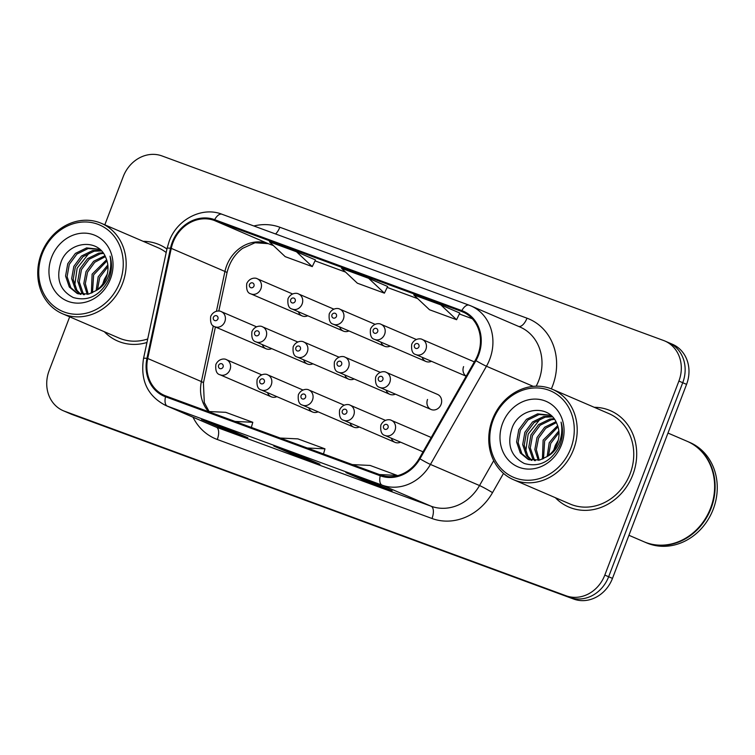 <?xml version="1.0" encoding="UTF-8"?>
<svg xmlns="http://www.w3.org/2000/svg" width="755" height="755" viewBox="0 0 755 755"><rect width="100%" height="100%" fill="white"/><g stroke="black" fill="none" stroke-linecap="round" stroke-linejoin="round"><path stroke-width="1.13" d="M308.804 407.823A8.201 7.21 -66.7 0 0 312.513 411.985A8.201 7.21 -66.7 0 0 318.091 411.815M350.046 422.998A8.201 7.21 -66.7 0 0 353.755 427.16A8.201 7.21 -66.7 0 0 359.333 426.99M391.288 438.174A8.201 7.21 -66.7 0 0 394.997 442.336A8.201 7.21 -66.7 0 0 400.575 442.166M267.563 392.647A8.201 7.21 -66.7 0 0 271.272 396.809A8.201 7.21 -66.7 0 0 276.849 396.639M303.623 359.795A8.201 7.21 -66.7 0 0 307.332 363.957A8.201 7.21 -66.7 0 0 312.91 363.787M344.865 374.971A8.201 7.21 -66.7 0 0 348.574 379.133A8.201 7.21 -66.7 0 0 354.152 378.963M386.107 390.146A8.201 7.21 -66.7 0 0 389.816 394.308A8.201 7.21 -66.7 0 0 395.393 394.138M427.538 399.461A8.201 7.21 -66.7 0 0 431.058 409.484A8.201 7.21 -66.7 0 0 441.062 404.435A8.201 7.21 -66.7 0 0 437.541 394.412L386.258 372.357A8.201 7.21 113.3 0 1 389.788 382.379A8.201 7.21 113.3 0 1 379.784 387.428L431.058 409.484M262.381 344.62A8.201 7.21 -66.7 0 0 266.09 348.782A8.201 7.21 -66.7 0 0 271.668 348.612M339.684 326.943A8.201 7.21 -66.7 0 0 343.402 331.105A8.201 7.21 -66.7 0 0 348.97 330.935M380.926 342.119A8.201 7.21 -66.7 0 0 384.635 346.281A8.201 7.21 -66.7 0 0 390.212 346.111M422.168 357.294A8.201 7.21 -66.7 0 0 425.877 361.456A8.201 7.21 -66.7 0 0 431.454 361.286M463.598 366.609A8.201 7.21 -66.7 0 0 466.203 376.141M298.442 311.768A8.201 7.21 -66.7 0 0 302.16 315.93A8.201 7.21 -66.7 0 0 307.729 315.76M474.31 361.928A8.201 7.21 -66.7 0 0 473.602 361.57L422.319 339.505A8.201 7.21 113.3 0 1 425.848 349.527A8.201 7.21 113.3 0 1 415.845 354.576C412.504 353.831 411.126 350.395 411.72 344.261C414.627 338.089 420.761 338.315 422.319 339.505M104.322 331.728A52.482 46.121 -66.7 0 0 117.771 341.081A52.482 46.121 -66.7 0 0 146.951 342.496A52.482 46.121 -66.7 0 1 117.771 341.081A52.482 46.121 -66.7 0 1 104.322 331.728M555.35 497.687A52.482 46.121 -66.7 0 0 568.798 507.039A52.482 46.121 -66.7 0 0 632.832 474.763A52.482 46.121 -66.7 0 0 610.266 410.616A52.482 46.121 -66.7 0 0 594.232 407.294A52.482 46.121 -66.7 0 1 610.266 410.616L610.266 410.616A52.482 46.121 -66.7 0 1 632.832 474.763A52.482 46.121 -66.7 0 1 568.798 507.039A52.482 46.121 -66.7 0 1 555.35 497.687M172.989 242.525A34.985 30.747 113.3 0 1 214.335 220.469L461.494 311.419A34.985 30.747 113.3 0 1 462.843 311.957A34.985 30.747 113.3 0 1 475.282 360.229L419.28 458.417A34.985 30.747 113.3 0 1 380.548 474.961L165.826 395.96A34.985 30.747 113.3 0 1 164.486 395.422A34.985 30.747 113.3 0 1 147.716 358.493L171.262 248.367A34.985 30.747 113.3 0 1 172.989 242.525M172.272 242.261A35.862 31.512 -66.7 0 0 170.498 248.244L146.951 358.37A35.862 31.512 -66.7 0 0 165.515 396.771L380.227 475.782A35.862 31.512 -66.7 0 0 419.94 458.823L475.933 360.635A35.862 31.512 -66.7 0 0 461.815 310.598L214.647 219.658A35.862 31.512 -66.7 0 0 172.272 242.261M69.686 316.826L49.141 370.63A32.805 28.822 -66.7 0 0 63.25 410.72L67.082 412.372A32.805 28.822 -66.7 0 0 68.346 412.872L569.883 597.422A32.805 28.822 -66.7 0 0 608.643 576.745L682.728 382.719A32.805 28.822 -66.7 0 0 668.628 342.628A32.805 28.822 -66.7 0 0 667.373 342.128M166.94 249.018A52.482 46.121 -66.7 0 0 159.248 244.658A52.482 46.121 -66.7 0 0 143.205 241.336A52.482 46.121 -66.7 0 1 159.248 244.658A52.482 46.121 -66.7 0 1 166.94 249.018M63.25 410.72A32.805 28.822 -66.7 0 0 64.505 411.22L566.052 595.77A32.805 28.822 -66.7 0 0 604.812 575.093L678.896 381.067A32.805 28.822 -66.7 0 0 664.796 340.977A32.805 28.822 -66.7 0 0 663.532 340.477L161.995 155.936A32.805 28.822 -66.7 0 0 123.235 176.613L104.822 224.82M228.642 429.453L247.81 437.702L220.753 427.745L201.576 419.497L228.642 429.453M372.97 482.558L392.138 490.807L365.08 480.85L345.903 472.602L372.97 482.558M300.801 456.011L319.978 464.25L292.912 454.293L273.744 446.054L300.801 456.011M296.489 251.774L269.431 241.817L285.192 256.643L312.259 266.6L315.467 259.937L296.489 251.774L312.259 266.6M440.816 304.878L413.759 294.922L429.519 309.758L456.586 319.714L459.795 313.042L440.816 304.878L456.586 319.714M368.657 278.321L341.59 268.365L357.36 283.2L384.418 293.157L387.636 286.485L368.657 278.321L384.418 293.157M292.912 454.293L293.308 453.255M365.08 480.85L365.477 479.802M220.753 427.745L221.149 426.698M307.257 447.998L324.971 448.838L297.914 438.882L280.199 438.042M324.971 448.838L323.489 453.972M235.098 421.441L252.802 422.29L225.745 412.324L208.04 411.484M252.802 422.29L251.33 427.415M379.425 474.555L397.139 475.395L370.073 465.439L352.368 464.589M70.913 414.023A32.805 28.822 -66.7 0 0 72.178 414.523L573.715 599.064A32.805 28.822 -66.7 0 0 612.475 578.387L686.569 384.37A32.805 28.822 -66.7 0 0 672.46 344.28L668.628 342.628A32.805 28.822 -66.7 0 1 682.728 382.719L608.643 576.745A32.805 28.822 -66.7 0 1 569.883 597.422L68.346 412.872A32.805 28.822 -66.7 0 1 67.082 412.372L70.913 414.023M119.79 282.408A47.018 41.317 -66.7 0 0 97.763 224.226A47.018 41.317 -66.7 0 0 42.214 253.859A47.018 41.317 -66.7 0 0 64.232 312.041A47.018 41.317 -66.7 0 0 119.79 282.408M122.546 283.484A49.198 43.243 -66.7 0 0 101.396 223.348A49.198 43.243 -66.7 0 0 41.365 253.614A49.198 43.243 -66.7 0 0 62.514 313.75A49.198 43.243 -66.7 0 0 122.546 283.484M166.194 252.529A49.198 43.243 -66.7 0 0 157.946 247.678L101.396 223.348M102.746 284.069L104.275 279.416L107.285 274.093M96.14 290.515L98.188 276.802L107.833 264.958M97.518 289.524L99.717 277.453L107.974 266.638M91.374 293.185L92.11 274.178L106.625 259.692M92.487 292.695L93.629 274.839L107.002 260.852M87.24 294.393L83.814 283.559L86.023 271.564L93.667 261.239L104.898 255.747M88.231 294.195L85.315 283.635L87.542 272.215L94.734 262.287L105.351 256.643M83.512 294.695L81.483 292.251L77.746 281.275L79.936 268.94L87.58 258.625L98.773 253.142L102.944 252.689M84.418 294.695L83.003 292.902L79.275 281.926L81.455 269.601L89.099 259.276L100.302 253.793L103.444 253.387M80.077 294.299L75.396 289.637L71.659 278.652L73.848 266.326L81.493 256.011L92.686 250.518L100.953 250.415M80.917 294.459L76.916 290.288L73.188 279.312L75.368 266.977L83.012 256.662L94.215 251.179L101.434 250.905M95.857 290.703C100.585 287.542 104.02 283.21 106.181 277.698C108.72 270.696 108.597 264.014 105.813 257.672C98.48 238.004 69.233 241.175 61.372 261.126C55.511 278.17 59.494 290.316 73.32 297.555C88.108 301.604 99.792 295.847 108.38 280.284L109.088 278.567C111.9 270.969 112.221 263.495 110.032 256.162C111.551 263.806 110.749 271.13 107.606 278.123C104.898 283.937 100.981 288.127 95.857 290.703L88.684 294.082L76.916 293.28L69.309 287.013L65.572 276.037L67.761 263.712L75.406 253.387L86.608 247.904L99.736 249.292M77.68 293.591L70.828 287.674L67.101 276.689L69.281 264.363L76.925 254.048L88.127 248.555L99.83 249.367M51.585 257.313A35.645 31.333 -66.7 0 0 68.28 301.434A35.645 31.333 -66.7 0 0 110.409 278.954A35.645 31.333 -66.7 0 0 93.714 234.843A35.645 31.333 -66.7 0 0 51.585 257.313M62.514 313.75L119.073 338.07A49.198 43.243 -66.7 0 0 147.706 338.986M74.641 286.013L77.152 268.138L89.468 252.67M570.808 448.366A47.018 41.317 -66.7 0 0 548.791 390.184A47.018 41.317 -66.7 0 0 493.232 419.818A47.018 41.317 -66.7 0 0 515.259 478A47.018 41.317 -66.7 0 0 570.808 448.366M573.573 449.442A49.198 43.243 -66.7 0 0 552.424 389.306A49.198 43.243 -66.7 0 0 492.392 419.572A49.198 43.243 -66.7 0 0 513.542 479.708A49.198 43.243 -66.7 0 0 573.573 449.442M513.542 479.708L570.091 504.029A49.198 43.243 -66.7 0 0 630.123 473.762A49.198 43.243 -66.7 0 0 608.974 413.636L552.424 389.306M628.934 535.286L643.892 541.722A54.671 48.046 -66.7 0 0 710.597 508.096A54.671 48.046 -66.7 0 0 687.097 441.279L667.977 433.059M644.138 541.826A54.671 48.046 -66.7 0 0 644.374 541.93A54.671 48.046 -66.7 0 0 711.078 508.304A54.671 48.046 -66.7 0 0 687.578 441.486A54.671 48.046 -66.7 0 0 687.333 441.382M644.374 541.93L646.535 542.854A54.671 48.046 -66.7 0 0 713.23 509.229A54.671 48.046 -66.7 0 0 689.73 442.421L687.578 441.486M553.774 450.027L555.303 445.375L558.313 440.052M547.167 456.473L549.215 442.76L558.86 430.916M548.536 455.482L550.735 443.411L559.002 432.596M542.401 459.144L543.128 440.137L557.652 425.65M543.515 458.653L544.648 440.797L558.03 426.811M538.268 460.352L534.842 449.518L537.041 437.523L544.695 427.198L555.925 421.715M539.259 460.154L536.343 449.602L538.57 438.174L545.761 428.245L556.378 422.602M534.54 460.654L532.501 458.209L528.774 447.234L530.954 434.899L538.608 424.584L549.8 419.1L553.972 418.648M535.437 460.654L534.03 458.861L530.293 447.885L532.483 435.559L540.127 425.235L551.32 419.752L554.472 419.346M531.105 460.257L526.414 455.595L522.687 444.61L524.867 432.285L532.52 421.969L543.713 416.486L551.971 416.373M531.935 460.418L527.943 456.246L524.206 445.271L526.395 432.936L534.04 422.621L545.233 417.137L552.452 416.864M546.884 456.662C551.612 453.5 555.048 449.168 557.209 443.657C559.748 436.654 559.625 429.973 556.831 423.63C549.508 403.972 520.261 407.134 512.4 427.085C506.539 444.129 510.522 456.275 524.347 463.513C539.127 467.562 550.82 461.805 559.408 446.243L560.116 444.525C562.928 436.928 563.239 429.453 561.059 422.12C562.579 429.765 561.777 437.088 558.634 444.082C555.916 449.895 551.999 454.085 546.884 456.662L539.712 460.04L527.934 459.238L520.327 452.972L516.599 441.996L518.789 429.67L526.433 419.346L537.626 413.863L550.763 415.25M528.708 459.55L521.856 453.632L518.119 442.647L520.308 430.322L527.953 420.007L539.145 414.514L550.848 415.325M502.613 423.272A35.645 31.333 -66.7 0 0 519.308 467.392A35.645 31.333 -66.7 0 0 561.437 444.912A35.645 31.333 -66.7 0 0 544.742 400.801A35.645 31.333 -66.7 0 0 502.613 423.272M525.669 451.971L528.179 434.097L540.495 418.629M214.335 220.469L268.016 243.563A34.985 30.747 -66.7 0 0 226.67 265.618A34.985 30.747 -66.7 0 0 224.943 271.451L216.43 311.268M253.85 225.981A54.671 48.046 113.3 0 1 279.822 227.236L526.99 318.185A10.938 5.209 -69.8 0 1 518.76 326.481M526.99 318.185A54.671 48.046 113.3 0 1 552.594 385.843A54.671 48.046 113.3 0 1 551.348 388.863M536.163 386.201A43.733 38.439 -66.7 0 0 538.777 380.463A43.733 38.439 -66.7 0 0 519.978 327.009L470.903 305.898A43.733 38.439 113.3 0 1 486.447 366.241L430.444 464.429A43.733 38.439 113.3 0 1 382.021 485.106L167.308 406.105A10.938 5.209 -69.8 0 1 165.515 396.771M468.968 305.133L222.055 214.278A10.938 5.209 110.2 0 0 221.932 214.231C202.095 206.323 176.953 219.384 169.186 241.27L167.081 248.357A10.938 1.151 12.1 0 1 170.498 248.244M380.227 475.782A10.938 5.209 110.2 0 0 382.021 485.106L431.105 506.218A43.733 38.439 -66.7 0 0 479.519 485.541L493.713 460.654M419.94 458.823A10.938 0.661 29.7 0 0 430.444 464.429L479.519 485.541A10.938 0.661 -150.3 0 1 492.524 492.647A54.671 48.046 113.3 0 1 431.992 518.496L217.28 439.486A54.671 48.046 113.3 0 1 193.016 417.213M167.081 248.357L143.535 358.483A10.938 1.151 12.1 0 1 146.951 358.37M217.28 439.486A10.938 5.209 -69.8 0 0 216.383 427.217L167.308 406.105A43.733 38.439 113.3 0 1 165.628 405.435L214.703 426.537A43.733 38.439 -66.7 0 0 216.383 427.217L431.105 506.218A10.938 5.209 -69.8 0 1 431.992 518.496M475.933 360.635A10.938 0.661 29.7 0 0 486.447 366.241L533.247 386.371M469.223 305.228A43.733 38.439 113.3 0 1 470.903 305.898L469.091 305.18A10.938 5.209 -69.8 0 1 469.223 305.228M461.815 310.598A10.938 5.209 -69.8 0 1 469.091 305.18L221.932 214.231A10.938 5.209 110.2 0 0 214.647 219.658M503.509 473.385L492.524 492.647M678.896 381.067L686.569 384.37M64.505 411.22L72.178 414.523M566.052 595.77L573.715 599.064M604.812 575.093L612.475 578.387M279.822 227.236A10.938 5.209 -69.8 0 1 275.547 233.965M461.494 311.419L464.155 312.561M472.319 318.733L459.351 313.967L472.328 318.742M417.713 298.64L387.192 287.41L417.723 298.659M345.554 272.093L315.024 260.862L345.564 272.102M273.385 245.535L268.016 243.563A19.677 9.381 -69.8 0 0 268.233 243.648A19.677 9.381 -69.8 0 0 268.459 243.723M171.262 248.367L224.943 271.451A19.677 2.067 -167.9 0 1 226.981 272.876L218.808 311.06M147.716 358.493L201.387 381.577A34.985 30.747 -66.7 0 0 208.493 411.503M213.306 325.858L201.387 381.577A19.677 2.067 -167.9 0 1 203.425 383.002L204.303 402.623L209.107 411.541M260.881 288.835A8.201 7.21 113.3 0 1 250.877 293.874C247.536 293.129 246.158 289.693 246.753 283.559C249.66 277.387 255.794 277.614 257.351 278.812A8.201 7.21 113.3 0 1 260.881 288.835M249.461 284.484A2.737 2.407 -66.7 0 0 253.973 286.136A2.737 2.407 -66.7 0 0 249.461 284.484M256.53 326.811L221.29 311.655A8.201 7.21 113.3 0 1 224.82 321.677A8.201 7.21 113.3 0 1 214.816 326.726L266.09 348.782M217.912 318.988A2.737 2.407 -66.7 0 0 213.401 317.327A2.737 2.407 -66.7 0 0 217.912 318.988M261.711 374.839L226.472 359.682A8.201 7.21 113.3 0 1 230.001 369.705A8.201 7.21 113.3 0 1 219.988 374.754L271.272 396.809M223.093 367.015A2.737 2.407 -66.7 0 0 218.582 365.354A2.737 2.407 -66.7 0 0 223.093 367.015M302.123 304.01A8.201 7.21 113.3 0 1 292.119 309.05C288.778 308.304 287.4 304.869 287.995 298.735C290.901 292.562 297.036 292.789 298.593 293.988A8.201 7.21 113.3 0 1 302.123 304.01M290.703 299.659A2.737 2.407 -66.7 0 0 295.214 301.311A2.737 2.407 -66.7 0 0 290.703 299.659M343.365 319.186A8.201 7.21 113.3 0 1 333.361 324.225C330.02 323.48 328.642 320.044 329.237 313.91C332.143 307.738 338.278 307.964 339.835 309.163A8.201 7.21 113.3 0 1 343.365 319.186M331.945 314.835A2.737 2.407 -66.7 0 0 336.456 316.487A2.737 2.407 -66.7 0 0 331.945 314.835M384.606 334.352A8.201 7.21 113.3 0 1 374.603 339.401C371.262 338.655 369.884 335.22 370.478 329.086C373.385 322.913 379.52 323.14 381.077 324.339A8.201 7.21 113.3 0 1 384.606 334.352M373.187 330.01A2.737 2.407 -66.7 0 0 377.698 331.662A2.737 2.407 -66.7 0 0 373.187 330.01M414.429 345.186A2.737 2.407 -66.7 0 0 418.94 346.838A2.737 2.407 -66.7 0 0 414.429 345.186M297.772 341.987L262.532 326.83A8.201 7.21 113.3 0 1 266.062 336.853A8.201 7.21 113.3 0 1 256.058 341.902L307.332 363.957M259.154 334.163A2.737 2.407 -66.7 0 0 254.643 332.502A2.737 2.407 -66.7 0 0 259.154 334.163M339.014 357.162L303.774 342.006A8.201 7.21 113.3 0 1 307.304 352.028A8.201 7.21 113.3 0 1 297.3 357.077L348.574 379.133M300.396 349.339A2.737 2.407 -66.7 0 0 295.885 347.677A2.737 2.407 -66.7 0 0 300.396 349.339M380.256 372.338L345.016 357.181A8.201 7.21 113.3 0 1 348.546 367.204A8.201 7.21 113.3 0 1 338.542 372.253L389.816 394.308M341.637 364.514A2.737 2.407 -66.7 0 0 337.126 362.853A2.737 2.407 -66.7 0 0 341.637 364.514M302.953 390.014L267.714 374.857A8.201 7.21 113.3 0 1 271.243 384.88A8.201 7.21 113.3 0 1 261.23 389.929L312.513 411.985M264.335 382.19A2.737 2.407 -66.7 0 0 259.824 380.529A2.737 2.407 -66.7 0 0 264.335 382.19M344.195 405.19L308.955 390.033A8.201 7.21 113.3 0 1 312.485 400.056A8.201 7.21 113.3 0 1 302.472 405.105L353.755 427.16M305.577 397.366A2.737 2.407 -66.7 0 0 301.066 395.705A2.737 2.407 -66.7 0 0 305.577 397.366M385.437 420.365L350.197 405.209A8.201 7.21 113.3 0 1 353.727 415.231A8.201 7.21 113.3 0 1 343.714 420.28L394.997 442.336M346.819 412.541A2.737 2.407 -66.7 0 0 342.308 410.88A2.737 2.407 -66.7 0 0 346.819 412.541M431.218 437.494L391.439 420.384A8.201 7.21 113.3 0 1 394.969 430.407A8.201 7.21 113.3 0 1 384.956 435.456L423.036 451.83M388.061 427.717A2.737 2.407 -66.7 0 0 383.549 426.056A2.737 2.407 -66.7 0 0 388.061 427.717M382.879 379.69A2.737 2.407 -66.7 0 0 378.368 378.029A2.737 2.407 -66.7 0 0 382.879 379.69M143.535 358.483C140.185 380.35 147.546 395.998 165.628 405.435M664.796 340.977L668.628 342.628M215.411 326.981L203.425 383.002M226.981 272.876C229.435 262.485 234.626 254.312 242.563 248.367L255.048 242.742L268.233 243.648L273.395 245.545M300.849 456.029L273.839 446.092M228.689 429.472L201.679 419.535M373.017 482.587L346.007 472.639M302.16 315.93L250.877 293.874M292.591 293.969L257.351 278.812M221.29 311.655C219.733 310.465 213.599 310.239 210.692 316.411C210.079 322.517 211.457 325.952 214.816 326.726M226.472 359.682C224.914 358.483 218.771 358.266 215.873 364.439C215.26 370.545 216.638 373.98 219.988 374.754M343.402 331.105L292.119 309.05M333.833 309.135L298.593 293.988M384.635 346.281L333.361 324.225M375.075 324.31L339.835 309.163M425.877 361.456L374.603 339.401M416.316 339.486L381.077 324.339M466.165 376.216L415.845 354.576M262.532 326.83C260.975 325.641 254.841 325.414 251.934 331.587C251.321 337.693 252.698 341.128 256.058 341.902M303.774 342.006C302.217 340.816 296.083 340.59 293.176 346.762C292.562 352.868 293.94 356.303 297.3 357.077M345.016 357.181C343.459 355.992 337.325 355.765 334.418 361.938C333.804 368.044 335.182 371.479 338.542 372.253M267.714 374.857C266.156 373.659 260.013 373.442 257.115 379.614C256.502 385.72 257.88 389.155 261.23 389.929M308.955 390.033C307.398 388.834 301.254 388.617 298.357 394.789C297.744 400.896 299.122 404.331 302.472 405.105M350.197 405.209C348.64 404.01 342.496 403.793 339.599 409.965C338.986 416.071 340.363 419.506 343.714 420.28M391.439 420.384C389.882 419.185 383.738 418.968 380.841 425.141C380.227 431.247 381.605 434.682 384.956 435.456M78.435 293.94L76.916 293.28M529.453 459.899L527.934 459.238M386.258 372.357C384.701 371.167 378.566 370.941 375.66 377.113C375.046 383.219 376.424 386.654 379.784 387.428"/></g></svg>
